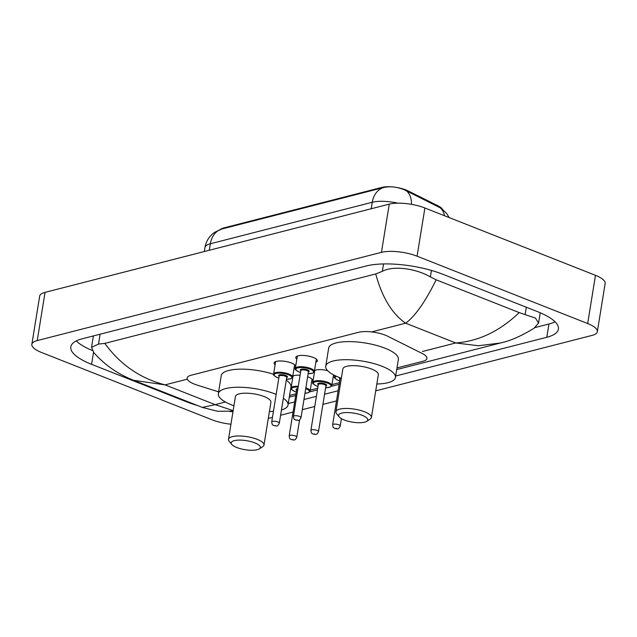 <?xml version="1.0" encoding="UTF-8"?>
<svg xmlns="http://www.w3.org/2000/svg" width="637" height="637" viewBox="0 0 637 637"><rect width="100%" height="100%" fill="white"/><g stroke="black" fill="none" stroke-linecap="round" stroke-linejoin="round"><path stroke-width="0.96" d="M307.647 376.738A10.272 3.177 9.2 0 1 308.619 377.096A10.272 3.177 9.2 0 1 312.488 380.345A10.272 3.177 9.2 0 1 311.676 381.332M334.075 375.145A10.272 3.177 9.2 0 1 333.398 375.766M275.12 364.77A10.925 3.376 9.2 0 1 274.093 362.986A10.925 3.376 9.2 0 1 280.399 360.972A10.925 3.376 9.2 0 1 291.547 363.026A10.925 3.376 9.2 0 1 295.672 366.386M295.64 366.578A10.925 3.376 9.2 0 1 294.127 367.852M296.834 359.204A10.925 3.376 9.2 0 1 295.807 357.421A10.925 3.376 9.2 0 1 302.121 355.406A10.925 3.376 9.2 0 1 313.269 357.461A10.925 3.376 9.2 0 1 317.377 360.916A10.925 3.376 9.2 0 1 315.848 362.286M396.994 367.923L422.896 361.283A19.253 5.948 -170.8 0 0 426.941 358.456A19.253 5.948 -170.8 0 0 422.108 353.431L387.734 336.256A19.253 5.948 -170.8 0 0 385.313 335.189A19.253 5.948 -170.8 0 0 358.591 332.299L191.204 375.209A19.253 5.948 -170.8 0 0 187.159 378.036A19.253 5.948 -170.8 0 0 197.183 385.106L218.626 391.874M442.325 209.095A17.334 5.359 -170.8 0 0 438.304 205.974L408.221 190.949A17.334 5.359 -170.8 0 0 406.048 189.985A17.334 5.359 -170.8 0 0 397.17 187.557M390.879 186.808A17.334 5.359 -170.8 0 0 381.993 187.382L223.611 227.982A17.334 5.359 -170.8 0 0 220.665 229.352M289.58 395.458L295.998 393.809M310.251 390.155L317.72 388.244M331.965 384.589L339.441 382.678M314.391 372.685A10.272 3.177 9.2 0 1 314.065 372.223M314.487 370.678A10.272 3.177 9.2 0 1 327.633 370.654M292.67 378.259A10.272 3.177 9.2 0 1 292.343 377.789M292.765 376.244A10.272 3.177 9.2 0 1 300.091 375.241M230.944 424.226A25.679 7.931 9.2 0 1 212.105 419.815L41.516 352.476A25.679 7.931 9.2 0 1 31.85 344.346L39.661 296.141A25.679 7.931 9.2 0 1 45.052 292.367L389.263 204.127A25.679 7.931 9.2 0 1 424.895 207.988L595.484 275.327A25.679 7.931 9.2 0 1 605.15 283.449L597.339 331.662A25.679 7.931 9.2 0 1 591.948 335.436L375.719 390.863M31.85 344.346A25.679 7.931 9.2 0 1 37.241 340.58L381.452 252.34A25.679 7.931 9.2 0 1 417.084 256.193L587.68 323.54A25.679 7.931 9.2 0 1 597.339 331.662M336.487 400.92L322.903 404.407M314.766 406.494L302.312 409.679M293.044 412.059L280.599 415.252M272.453 417.339L268.304 418.398M395.688 376.005L546.801 337.268A55.204 17.056 -170.8 0 0 558.394 329.154A55.204 17.056 -170.8 0 0 537.612 311.684L442.842 274.276A55.204 17.056 -170.8 0 0 366.227 265.987L82.396 338.749A55.204 17.056 -170.8 0 0 70.803 346.854A55.204 17.056 -170.8 0 0 91.577 364.324L186.354 401.732A55.204 17.056 -170.8 0 0 197.478 405.506M288.266 403.54L294.692 401.891M303.96 399.518L316.414 396.325M324.552 394.239L338.128 390.76M229.686 411.486A55.204 17.056 -170.8 0 0 232.967 411.749M76.273 340.938A55.204 17.056 -170.8 0 0 92.309 350.493M534.961 327.593L548.943 324.01A55.204 17.056 -170.8 0 0 555.066 321.812M93.543 335.89A34.661 10.71 -170.8 0 0 93.225 336.877L91.537 347.308L98.512 344.084L104.818 343.391C120.234 364.651 140.315 378.482 165.055 384.875L133.666 380.313L202.343 407.425L215.139 404.646L233.15 410.618M519.211 312.592L535.438 318.094L538.576 323.039L534.212 328.111C521.695 335.898 510.412 340.859 500.363 343.009L478.371 345.74L455.742 342.961C478.674 341.273 499.83 331.152 519.211 312.592L436.154 279.802C425.365 301.675 415.205 316.143 405.658 323.198C392.121 313.93 382.144 297.511 375.726 273.942L104.818 343.391M133.674 380.313C117.893 374.134 104.587 364.874 93.758 352.524L91.537 347.308M375.726 273.942L382.343 271.322C393.65 265.167 416.757 268.798 430.381 276.944L436.154 279.802M449.157 217.559L446.704 213.522L441.258 208.315L404.049 189.667C396.891 186.856 390.147 186.123 383.824 187.477L221.915 228.978L214.653 232.306L212.575 233.906C208.442 237.537 205.894 242.084 204.947 247.538L204.294 251.543M344.163 419.958A14.762 4.563 9.2 0 1 339.155 416.877A14.762 4.563 9.2 0 1 345.023 412.625A14.762 4.563 9.2 0 1 362.19 415.332A14.762 4.563 9.2 0 1 366.721 421.344A14.762 4.563 9.2 0 1 344.163 419.958M339.155 416.877L336.599 413.692A17.971 5.558 9.2 0 1 335.922 411.757A17.971 5.558 9.2 0 1 346.305 408.444A17.971 5.558 9.2 0 1 364.643 411.821A17.971 5.558 9.2 0 1 371.403 417.506A17.971 5.558 9.2 0 1 370.153 419.13L366.721 421.344M371.403 417.506L378.338 374.715A17.971 5.558 -170.8 0 0 371.57 369.03A17.971 5.558 -170.8 0 0 353.232 365.654A17.971 5.558 -170.8 0 0 342.849 368.974L335.922 411.757M341.352 378.243A35.306 10.909 9.2 0 1 339.035 377.375A35.306 10.909 9.2 0 1 325.746 366.203A35.306 10.909 9.2 0 1 346.13 359.69A35.306 10.909 9.2 0 1 382.152 366.315A35.306 10.909 9.2 0 1 395.442 377.486A35.306 10.909 9.2 0 1 376.833 383.992M325.746 366.203L328.668 348.12A35.306 10.909 9.2 0 1 349.06 341.607A35.306 10.909 9.2 0 1 385.082 348.24A35.306 10.909 9.2 0 1 398.372 359.411L395.442 377.486M236.741 447.493A14.762 4.563 9.2 0 1 231.741 444.411A14.762 4.563 9.2 0 1 237.609 440.159A14.762 4.563 9.2 0 1 254.776 442.866A14.762 4.563 9.2 0 1 259.307 448.878A14.762 4.563 9.2 0 1 236.741 447.493M231.741 444.411L229.177 441.234A17.971 5.558 9.2 0 1 228.508 439.291A17.971 5.558 9.2 0 1 238.883 435.979A17.971 5.558 9.2 0 1 257.221 439.355A17.971 5.558 9.2 0 1 263.989 445.04A17.971 5.558 9.2 0 1 262.739 446.664L259.307 448.878M263.989 445.04L270.916 402.258A17.971 5.558 -170.8 0 0 264.156 396.564A17.971 5.558 -170.8 0 0 245.81 393.188A17.971 5.558 -170.8 0 0 235.435 396.509L228.508 439.291M233.93 405.777A35.306 10.909 9.2 0 1 231.613 404.909A35.306 10.909 9.2 0 1 218.324 393.738A35.306 10.909 9.2 0 1 238.716 387.224A35.306 10.909 9.2 0 1 274.738 393.857A35.306 10.909 9.2 0 1 276.163 394.438M218.324 393.738L221.254 375.655A35.306 10.909 9.2 0 1 273.599 374.309M283.354 398.244A35.306 10.909 9.2 0 1 288.028 405.028A35.306 10.909 9.2 0 1 281.45 409.981M273.432 411.327A35.306 10.909 9.2 0 1 269.419 411.526M286.276 380.17A35.306 10.909 9.2 0 1 290.958 386.946L288.028 405.028M408.221 190.949L408.102 191.689M438.304 205.974L438.184 206.707M223.611 227.982L223.515 228.579M381.993 187.382L381.897 187.971M422.419 351.505L455.742 342.961L405.658 323.198L371.586 331.925M225.41 402.011L215.139 404.646L165.055 384.875L187.31 379.166M37.241 340.58L45.052 292.367M587.68 323.54L595.484 275.327M417.084 256.193L424.895 207.988M381.452 252.34L389.263 204.127M93.535 352.253L91.577 364.324M548.943 324.01L546.801 337.268M186.45 401.151L186.354 401.732M526.313 307.225L525.159 314.36M100.113 334.202L98.512 344.084M383.546 263.933L382.343 271.322M431.44 270.43L430.381 276.944M411.438 204.334A22.47 15.184 -63.5 0 0 406.151 190.67M221.915 228.978A22.47 17.438 75.6 0 0 210.337 243.772A25.679 7.931 -170.8 0 0 204.947 247.538M444.554 215.744A22.47 15.184 -63.5 0 0 439.737 207.463M397.974 203.163A25.679 7.931 -170.8 0 0 372.247 202.263A22.47 17.438 -104.4 0 1 383.824 187.477M371.196 208.761L372.247 202.263L210.337 243.772L209.286 250.269M297.344 356.051L295.337 368.473A9.627 2.978 9.2 0 1 300.895 366.697A9.627 2.978 9.2 0 1 310.721 368.505A9.627 2.978 9.2 0 1 314.344 371.554L312.831 373.115L308.133 373.752M308.141 373.712A8.99 2.779 -170.8 0 0 310.227 369.213A8.99 2.779 -170.8 0 0 297.758 367.86A8.99 2.779 -170.8 0 0 299.255 372.024A8.99 2.779 -170.8 0 0 300.537 372.478M300.823 370.71A4.491 1.385 9.2 0 1 301.89 369.126A4.491 1.385 9.2 0 1 307.488 369.914A4.491 1.385 9.2 0 1 308.427 371.936M300.839 370.607L293.426 416.407A3.854 1.186 9.2 0 1 295.648 415.69A3.854 1.186 9.2 0 1 299.581 416.415A3.854 1.186 9.2 0 1 301.03 417.633L308.443 371.833A3.854 1.186 -170.8 0 0 306.994 370.615A3.854 1.186 -170.8 0 0 303.069 369.898A3.854 1.186 -170.8 0 0 300.839 370.607L300.855 370.551M296.348 420.133L297.129 419.934L296.348 420.133M275.63 361.625L273.615 374.046A9.627 2.978 9.2 0 1 279.173 372.271A9.627 2.978 9.2 0 1 288.999 374.078A9.627 2.978 9.2 0 1 292.622 377.12L291.109 378.681L286.419 379.318M286.419 379.278A8.99 2.779 -170.8 0 0 288.513 374.779A8.99 2.779 -170.8 0 0 276.036 373.425A8.99 2.779 -170.8 0 0 277.533 377.59A8.99 2.779 -170.8 0 0 278.823 378.044M279.11 376.276A4.491 1.385 9.2 0 1 280.169 374.691A4.491 1.385 9.2 0 1 285.766 375.48A4.491 1.385 9.2 0 1 286.706 377.51M279.125 376.172L271.704 421.973A3.854 1.186 9.2 0 1 273.926 421.264A3.854 1.186 9.2 0 1 277.859 421.989A3.854 1.186 9.2 0 1 279.309 423.207L286.73 377.407A3.854 1.186 -170.8 0 0 285.28 376.188A3.854 1.186 -170.8 0 0 281.347 375.464A3.854 1.186 -170.8 0 0 279.125 376.172L279.117 376.093M274.627 425.699L275.407 425.5L274.627 425.699M339.72 380.918L338.303 380.416C334.831 378.545 333.565 377.359 334.529 376.873A9.627 2.978 9.2 0 1 335.484 375.838M336.615 376.356A8.99 2.779 -170.8 0 0 338.446 380.424A8.99 2.779 -170.8 0 0 339.728 380.878M340.222 426.034C338.279 430.174 337.292 428.574 334.847 428.51C333.215 426.981 333.43 429.147 332.618 424.807A3.854 1.186 9.2 0 1 334.839 424.091A3.854 1.186 9.2 0 1 338.773 424.815A3.854 1.186 9.2 0 1 340.222 426.034L341.416 418.66M336.32 428.335L335.54 428.534L336.32 428.335M341.336 378.346A3.854 1.186 -170.8 0 0 340.031 379.007L340.047 378.951M340.015 379.111A4.491 1.385 9.2 0 1 340.054 377.765M318.006 386.484L316.589 385.99C313.109 384.111 311.851 382.933 312.807 382.447A9.627 2.978 9.2 0 1 318.365 380.671A9.627 2.978 9.2 0 1 328.19 382.479A9.627 2.978 9.2 0 1 331.813 385.52L333.541 374.867M325.618 387.678A8.99 2.779 -170.8 0 0 327.705 383.179A8.99 2.779 -170.8 0 0 315.227 381.826A8.99 2.779 -170.8 0 0 316.724 385.99A8.99 2.779 -170.8 0 0 318.014 386.444M318.301 384.676A4.491 1.385 9.2 0 1 319.36 383.092A4.491 1.385 9.2 0 1 324.958 383.88A4.491 1.385 9.2 0 1 325.905 385.911M325.921 385.751L325.921 385.807A3.854 1.186 -170.8 0 0 324.472 384.589A3.854 1.186 -170.8 0 0 320.538 383.864A3.854 1.186 -170.8 0 0 318.317 384.573L318.325 384.525M318.5 431.607C316.565 435.748 315.57 434.139 313.125 434.076C311.493 432.547 311.716 434.713 310.896 430.373A3.854 1.186 9.2 0 1 313.117 429.664A3.854 1.186 9.2 0 1 317.051 430.389A3.854 1.186 9.2 0 1 318.5 431.607L325.921 385.807M314.606 433.901L313.818 434.1L314.606 433.901M298.172 387.105A8.99 2.779 -170.8 0 0 291.794 388.323A8.99 2.779 -170.8 0 0 295.011 391.564A8.99 2.779 -170.8 0 0 296.293 392.018L294.867 391.556C291.388 389.677 290.13 388.498 291.085 388.013A9.627 2.978 9.2 0 1 298.299 386.293M305.856 387.814A9.627 2.978 9.2 0 1 306.477 388.044A9.627 2.978 9.2 0 1 310.1 391.094L312.034 379.15M304.98 393.236A8.99 2.779 -170.8 0 0 305.983 388.745A8.99 2.779 -170.8 0 0 305.72 388.65M296.778 437.173C294.843 441.314 293.848 439.705 291.412 439.641C289.771 438.113 289.994 440.278 289.174 435.939A3.854 1.186 9.2 0 1 291.404 435.23A3.854 1.186 9.2 0 1 295.329 435.955A3.854 1.186 9.2 0 1 296.778 437.173L299.589 419.855M292.885 439.466L292.096 439.673L292.885 439.466M297.782 389.502A3.854 1.186 -170.8 0 0 296.595 390.139L296.611 390.091M296.579 390.242A4.491 1.385 9.2 0 1 297.925 388.634M540.24 312.767L538.576 323.039M500.363 343.009L396.724 369.571M339.171 384.326L331.447 386.309M317.449 389.9L309.725 391.874M295.735 395.466L289.309 397.114M233.07 411.12L217.432 411.247L202.351 407.425M300.529 372.518L299.111 372.016C295.64 370.145 294.374 368.958 295.337 368.473M301.03 417.633C298.809 421.853 298.96 420.03 295.656 420.109C294.023 418.581 294.238 420.746 293.426 416.407M314.344 371.554L316.358 359.133M278.815 378.083L277.398 377.59C273.918 375.711 272.66 374.532 273.615 374.046M279.309 423.207C277.087 427.419 277.238 425.604 273.934 425.675C272.302 424.146 272.525 426.312 271.704 421.973M292.622 377.12L294.636 364.698M332.618 424.807L340.031 379.007M334.529 376.873L334.751 375.488M310.896 430.373L318.317 384.573M312.807 382.447L314.742 370.503M325.611 387.718L330.292 387.089L331.813 385.52M289.174 435.939L296.595 390.139M291.085 388.013L293.02 376.077M304.972 393.276L308.571 392.655L310.1 391.094"/></g></svg>

